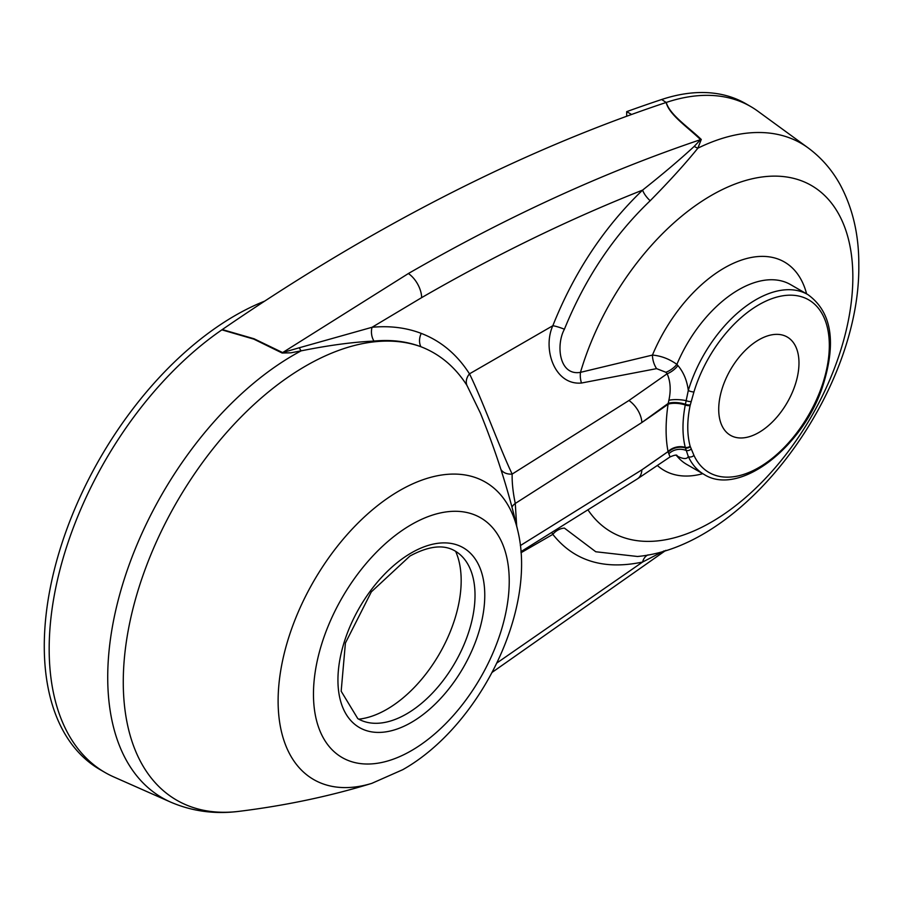 <?xml version="1.0" encoding="UTF-8"?>
<svg xmlns="http://www.w3.org/2000/svg" width="904" height="904" viewBox="0 0 904 904"><rect width="100%" height="100%" fill="white"/><g stroke="black" fill="none" stroke-linecap="round" stroke-linejoin="round"><path stroke-width="1.36" d="M517.766 530.603A171.726 99.146 120 0 0 399.545 490.623A171.726 99.146 120 0 0 278.918 684.384A171.726 99.146 120 0 0 371.86 783.339L402.755 769.688C479.233 726.601 537.326 610.641 517.766 530.603C508.862 491.731 496.398 452.565 480.397 413.094L466.95 385.409C455.107 366.9 439.728 354.006 420.846 346.707C406.54 341.316 390.912 339.441 373.973 341.079C353.125 342.028 328.841 345.283 301.122 350.854L290.862 352.82L282.138 353.012A13.842 6.034 117 0 0 282.636 352.583L254.024 338.763L222.282 329.564A269.946 155.85 120 0 0 221.875 329.847A2076.465 1198.851 -60 0 1 222.282 329.564A2076.465 1198.851 -60 0 1 631.591 114.469L626.698 111.644L626.698 116.254M264.68 301.134A269.946 155.85 120 0 0 235.153 315.519A269.946 155.85 120 0 0 58.805 553.395A269.946 155.85 120 0 0 100.186 769.699L105.079 772.524A269.946 155.85 120 0 0 113.689 776.898L170.641 802.108C192.066 811.317 214.824 814.402 238.905 811.363A258.081 149.002 120 0 1 126.47 640.913A258.081 149.002 120 0 1 305.755 365.962A258.081 149.002 120 0 1 420.846 346.707A13.842 11.119 111 0 1 421.253 333.395C441.005 341 457.085 354.492 469.481 373.838C481.798 398.562 500.364 449.57 512.161 474.08L628.958 400.495L667.152 373.759L665.864 372.267L656.586 368.64L581.475 383.025C554.457 385.533 542.355 348.65 552.83 325.722C574.051 272.488 603.974 227.288 642.597 190.111C569.237 219.118 495.595 254.951 421.671 297.619L372.052 327.282C389.85 325.621 406.258 327.655 421.253 333.395M282.138 353.012L253.809 339.124L221.875 329.847A269.946 155.85 120 0 0 60.421 567.927A269.946 155.85 120 0 0 105.079 772.524M357.781 718.612A96.897 55.946 120 0 0 369.182 722.748A96.897 55.946 120 0 0 406.495 713.968A96.897 55.946 120 0 0 466.713 637.84A96.897 55.946 120 0 0 463.967 558.582A96.897 55.946 120 0 0 454.678 550.773C443.435 544.264 428.519 546.016 409.919 556.05L371.341 591.86L345.407 643.038L341.17 691.221L357.781 718.612M358.741 719.166A105.067 60.658 120 0 0 386.878 709.312A105.067 60.658 120 0 0 461.176 580.639A105.067 60.658 120 0 0 455.639 551.338M496.94 662.948L642.597 562.039C603.849 570.187 573.927 560.966 552.83 534.366A13.842 11.187 142.6 0 1 564.412 528.106L595.759 551.756L637.535 556.491C747.947 546.253 860.642 388.901 858.8 264.714C858.958 234.983 852.8 208.417 840.324 184.992C832.188 170.121 821.442 157.748 808.086 147.86L757.778 111.147A238.102 137.464 120 0 0 750.648 106.502L745.755 103.666A238.102 137.464 120 0 0 661.649 99.519A2076.465 1198.851 120 0 0 626.698 111.644M750.648 106.502A238.102 137.464 120 0 0 666.542 102.344A2076.465 1198.851 120 0 0 666.169 102.468A2076.465 1198.851 120 0 0 631.591 114.469M170.641 802.108A263.279 152.008 120 0 1 119.769 594.29A263.279 152.008 120 0 1 293.89 354.865A263.279 152.008 120 0 1 301.122 350.854A13.842 5.356 77.9 0 1 299.337 347.746L282.636 352.583L408.393 273.528C506.568 216.881 603.951 172.257 700.555 139.645C688.328 127.588 669.129 114.898 666.169 102.468A13.842 10.837 58 0 0 666.271 102.525C669.841 114.944 688.893 127.475 701.267 139.465L697.877 148.166C685.356 163.647 669.457 181.173 650.168 200.756C613.556 235.774 584.967 278.59 564.412 329.226C555.745 345.057 559.147 376.109 580.481 372.346L652.451 355.08C661.186 355.86 669.333 358.956 676.881 364.38L677.943 365.578C683.548 372.199 687.006 380.482 688.306 390.449A4.158 1.277 16.8 0 0 693.944 391.907L690.125 405.512C686.983 420.812 686.983 434.372 690.125 446.169L693.944 455.367A99.666 57.54 120 0 0 801.893 425.75A99.666 57.54 120 0 0 801.893 296.874A99.666 57.54 120 0 0 693.944 391.907M650.168 200.756A13.842 5.322 -133.5 0 1 642.597 190.111C662.677 174.189 679.898 159.612 694.238 146.369L700.555 139.645A13.842 8.52 131.1 0 0 701.267 139.465M661.649 99.519L666.271 102.525M693.944 455.367A4.158 3.141 -24.9 0 1 688.306 456.554C687.006 459.221 683.548 459.187 677.943 456.463L676.881 455.978A103.824 59.946 120 0 0 686.746 464.43L704.001 474.385A103.824 59.946 -60 0 1 688.306 456.554L685.255 447.367C682.226 435.231 682.226 421.094 685.255 404.981L688.306 390.449A103.824 59.946 -60 0 1 807.814 294.557L790.571 284.602A103.824 59.946 120 0 0 676.881 364.38A13.842 6.746 141.8 0 1 665.864 372.267M718.714 409.342A56.76 32.77 120 0 0 730.466 435.321A56.76 32.77 120 0 0 774.208 420.111A56.76 32.77 120 0 0 798.978 363.001A56.76 32.77 120 0 0 787.226 337.011A56.76 32.77 120 0 0 743.483 352.221A56.76 32.77 120 0 0 718.714 409.342M521.009 552.739L552.83 534.366L552.107 533.077M500.884 469.368A13.842 10.125 161.3 0 0 512.161 474.08C511.935 482.499 512.975 492.296 515.269 503.46L516.681 525.97M520.342 545.587L641.863 469.854L668.067 451.582C665.446 438.248 665.446 422.473 668.067 404.246L668.192 403.41L641.863 422.518L515.269 503.46A13.842 8.554 172.6 0 0 511.958 507.144M690.272 404.822A4.158 1.661 -167.9 0 1 685.39 404.269A13.842 5.198 -171.5 0 0 668.192 403.41L668.881 400.28C671.062 390.245 670.486 381.398 667.152 373.759A13.842 6.882 139.8 0 0 677.943 365.578M676.791 455.209L676.802 455.209C675.921 454.814 673.672 455.379 670.056 456.916L668.192 452.181A13.842 10.226 168.2 0 1 685.39 447.909A4.158 2.961 164.1 0 0 690.272 446.689M299.337 347.746L372.052 327.282A13.842 10.351 84.6 0 0 373.973 341.079M664.157 550.875L642.597 562.039A13.842 10.068 77.3 0 1 648.1 554.875M466.95 385.409A13.842 10.599 147.5 0 1 469.481 373.838L552.83 325.722A13.842 2.373 -158.7 0 1 564.412 329.226M675.842 455.107A13.842 11.198 -66.9 0 1 676.881 455.978M676.237 455.13A13.842 10.95 -66.2 0 1 677.943 456.463M668.881 453.774A13.842 11.379 172.9 0 1 686.125 450.463A4.158 3.074 -21.2 0 0 691.074 449.085M668.881 400.28A13.842 3.593 -175.8 0 1 686.125 400.63A4.158 1.435 15 0 0 691.074 401.512M656.586 368.64A13.842 6.983 72.2 0 1 652.451 355.08A120.311 69.461 -60 0 1 737.404 261.584A120.311 69.461 -60 0 1 806.605 293.856M581.475 383.025A13.842 7.311 81.4 0 1 580.481 372.346A200.066 115.509 120 0 1 738.726 182.698A200.066 115.509 120 0 1 852.845 277.087A200.066 115.509 120 0 1 747.585 495.765A200.066 115.509 120 0 1 588.447 510.579M694.238 146.369A13.842 10.667 -141.3 0 0 697.877 148.166A231.435 133.622 120 0 1 808.086 147.86M411.354 524.625A138.436 79.925 120 0 0 313.462 694.17A138.436 79.925 120 0 0 411.354 750.682A138.436 79.925 120 0 0 509.234 581.136A138.436 79.925 120 0 0 411.354 524.625M411.354 552.886A103.824 59.946 -60 0 1 484.77 595.273A103.824 59.946 -60 0 1 411.354 722.42A103.824 59.946 -60 0 1 337.938 680.034A103.824 59.946 -60 0 1 411.354 552.886M408.393 273.528A20.769 11.989 60 0 1 421.671 297.619M702.781 473.685A120.311 69.461 -60 0 1 657.377 465.515M628.958 400.495A20.769 12.758 54.7 0 1 641.863 422.518A2282.532 1317.806 0 0 0 668.067 404.246A13.842 5.277 -171.7 0 1 685.255 404.981A4.158 1.684 -168.2 0 0 690.125 405.512M690.125 446.169A4.158 2.949 164.7 0 1 685.255 447.367A13.842 10.181 168.7 0 0 668.067 451.582A2282.532 1317.806 180 0 1 641.863 469.854A20.769 13.176 56.4 0 1 637.467 478.837L520.93 551.677M371.86 783.339C329.915 796.232 285.596 805.577 238.905 811.363M670.056 456.916L637.467 478.837M492.205 672.305L665.864 550.344M637.535 556.491L638.642 556.356M704.001 474.385C738.726 496.884 802.345 448.09 822.572 386.675C836.72 342.526 831.804 311.823 807.814 294.557"/></g></svg>
